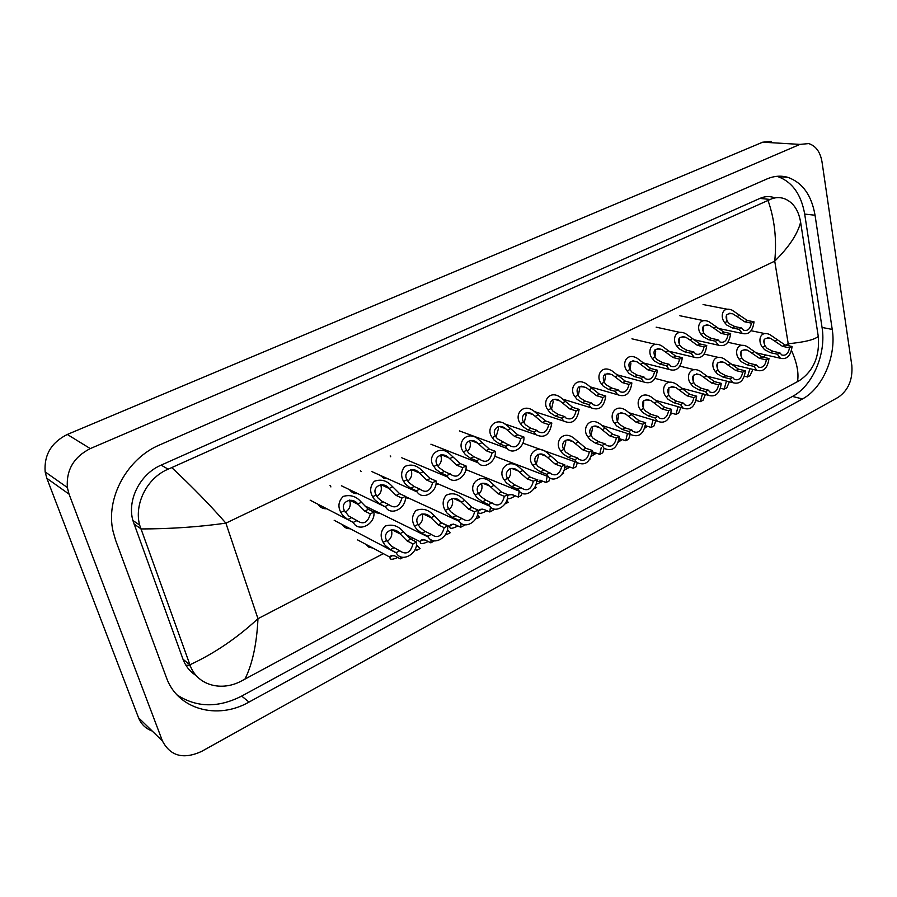 <?xml version="1.0" encoding="UTF-8"?>
<svg xmlns="http://www.w3.org/2000/svg" width="897" height="897" viewBox="0 0 897 897"><rect width="100%" height="100%" fill="white"/><g stroke="black" fill="none" stroke-linecap="round" stroke-linejoin="round"><path stroke-width="1.35" d="M390.173 455.934L390.722 456.764M360.448 470.51L361.166 471.643M330.051 485.456L330.903 486.925M727.355 321.384L729.227 323.716L734.946 326.609L741.696 328.01L743.647 330.186C747.717 331.251 750.307 328.907 751.417 323.133L754.029 321.832L747.257 320.476L732.131 310.183C722.085 305.731 719.831 317.101 724.731 322.673L727.355 321.384C724.664 315.497 726.469 312.986 732.782 313.827L737.099 316.563L739.7 315.284M751.417 323.133L744.656 321.776L737.099 316.563M726.772 320.151L726.604 314.869M754.029 321.832C752.785 331.116 748.883 334.996 742.324 333.46L739.05 329.322L732.311 327.932L726.671 324.983L724.731 322.673M739.05 329.322L741.696 328.01M782.509 346.354L770.501 338.281C764.132 337.384 762.349 339.929 765.141 345.95L767.058 348.316L772.934 351.31L779.908 352.846L781.758 354.965C785.772 356.053 788.351 353.676 789.506 347.845L782.509 346.354L785.088 345.009L792.085 346.5L789.506 347.845M764.177 343.719L764.087 339.728M779.908 352.846L777.307 354.203L770.321 352.667L764.536 349.617L762.54 347.285C757.494 341.589 759.714 329.984 769.861 334.603L785.088 345.009M777.307 354.203L780.412 358.251C786.871 359.798 790.773 355.874 792.085 346.5M744.465 376.247L747.448 376.975L749.926 368.689M752.919 369.396L750.049 375.608L747.448 376.975M703.786 333.034L705.647 335.4L711.355 338.371L718.037 339.84L719.91 341.948C724.126 343.159 726.805 340.804 727.972 334.873L730.64 333.538L723.924 332.114L709.09 321.776C698.808 316.933 696.027 328.571 701.095 334.357L703.786 333.034C701.095 326.945 703.035 324.411 709.594 325.432L713.732 328.123L716.378 326.811M727.972 334.873L721.255 333.437L713.732 328.123M703.36 332.17L703.27 326.149M730.64 333.538C729.339 343.08 725.292 346.971 718.497 345.222L715.346 341.196L708.652 339.716L703.046 336.689L701.095 334.357M715.346 341.196L718.037 339.84M679.702 344.941L681.563 347.341L687.237 350.391L693.874 351.938L695.646 353.967C700.008 355.335 702.799 352.958 704.022 346.859L706.746 345.491L700.086 343.988L685.588 333.639C675.082 328.369 671.707 340.277 676.966 346.287L679.702 344.941C677.044 338.618 679.119 336.072 685.936 337.306L689.86 339.918L692.574 338.573M704.022 346.859L697.361 345.345L689.86 339.918M679.433 344.403L679.444 337.709M706.746 345.491C705.378 355.302 701.174 359.215 694.143 357.23L691.116 353.317L684.489 351.759L678.894 348.664L676.966 346.287M691.116 353.317L693.874 351.938M655.102 357.096L656.952 359.54L662.603 362.668L669.173 364.305L670.844 366.234C675.363 367.77 678.267 365.393 679.545 359.114L682.337 357.712L675.733 356.12L661.594 345.782C650.874 340.03 646.838 352.218 652.298 358.486L655.102 357.096C652.467 350.536 654.698 347.98 661.784 349.449L665.473 351.972L668.243 350.604M679.545 359.114L672.952 357.511L665.473 351.972M654.978 356.86L655.685 351.265L655.113 349.55M682.337 357.712C680.89 367.815 676.529 371.739 669.252 369.486L666.359 365.707L659.8 364.07L654.227 360.897L652.298 358.486M666.359 365.707L669.173 364.305M629.952 369.53L631.802 372.008L637.431 375.215L643.934 376.931L645.481 378.758C650.168 380.485 653.184 378.108 654.541 371.627L657.389 370.203L650.841 368.521L637.105 358.206C626.196 351.938 621.419 364.395 627.093 370.943L629.952 369.53C627.362 362.702 629.75 360.146 637.117 361.872L640.559 364.283L643.384 362.881M654.541 371.627L648.004 369.945L640.559 364.283M629.974 369.564L630.905 363.453L630.277 361.659M657.389 370.203C655.853 380.608 651.312 384.533 643.777 381.987L641.052 378.377L634.56 376.639L629.021 373.387L627.093 370.943M641.052 378.377L643.934 376.931M759.411 358.318L747.616 350.211C740.989 349.124 739.072 351.691 741.853 357.914L743.77 360.325L749.623 363.397L756.552 365.001L758.324 367.052C762.484 368.275 765.152 365.886 766.363 359.899L759.411 358.318L762.046 356.961L768.998 358.531L766.363 359.899M741.057 356.143L741.034 351.232M756.552 365.001L753.895 366.391L746.966 364.776L741.191 361.648L739.206 359.282C733.993 353.373 736.729 341.499 747.1 346.511L762.046 356.961M753.895 366.391L756.9 370.338C763.582 372.087 767.619 368.151 768.998 358.531M735.82 370.551L724.238 362.399C717.365 361.11 715.313 363.689 718.071 370.147L719.977 372.58L725.819 375.731L732.692 377.435L734.385 379.397C738.679 380.765 741.46 378.366 742.716 372.21L735.82 370.551L738.5 369.16L745.407 370.809L742.716 372.21M717.432 368.757L717.499 363.05M732.692 377.435L729.967 378.848L723.105 377.144L717.353 373.937L715.369 371.537C709.964 365.393 713.283 353.25 723.879 358.699L738.5 369.16M729.967 378.848L732.86 382.671C739.778 384.656 743.961 380.698 745.407 370.809M711.702 383.053L700.378 374.868C693.246 373.343 691.038 375.933 693.773 382.638L695.68 385.116L701.488 388.345L708.305 390.128L709.897 392.011C714.348 393.536 717.23 391.137 718.553 384.802L711.702 383.053L714.449 381.629L721.3 383.367L718.553 384.802M693.28 381.595L693.471 375.159M708.305 390.128L705.524 391.585L698.718 389.791L692.989 386.506L691.004 384.062C685.398 377.659 689.378 365.247 700.176 371.167L714.449 381.629M705.524 391.585L708.271 395.274C715.447 397.506 719.786 393.536 721.3 383.367M720.56 388.266L724.137 389.186L726.469 381.068M729.384 381.808L726.794 387.796L724.137 389.186M696.117 400.511L700.333 401.665L702.497 393.738M705.367 394.501L703.046 400.241L700.333 401.665M671.102 412.99L676.013 414.403L678.02 406.689M672.111 413.282L670.732 414.336M680.845 407.485L678.782 412.956L676.013 414.403M645.392 426.254L646.019 425.862M645.492 425.705L651.155 427.432L653.005 419.942M647.421 426.288L644.865 428.104M655.797 420.783L653.991 425.952L651.155 427.432M687.068 395.824L676.013 387.627C668.601 385.845 666.247 388.446 668.927 395.409L670.833 397.92L676.63 401.239L683.379 403.112L684.86 404.883C689.457 406.599 692.462 404.188 693.852 397.663L687.068 395.824L689.871 394.366L696.666 396.194L693.852 397.663M668.579 394.669L668.927 387.582M683.379 403.112L680.531 404.592L673.782 402.708L668.086 399.344L666.101 396.855C660.282 390.184 664.991 377.491 675.979 383.927L689.871 394.366M680.531 404.592L683.133 408.135C690.555 410.647 695.063 406.666 696.666 396.194M405.422 497.678L410.086 498.743M435.976 483.909L438.969 484.268M465.711 470.073L467.191 470.106M380.283 475.376L383.681 478.157L388.009 478.852M349.561 489.684C351.557 492.543 354.304 493.855 357.78 493.642M350.065 490.379L350.929 490.345M318.11 504.293C320.128 507.489 323.021 508.991 326.8 508.79M318.827 505.347L320.106 505.325M365.673 544.21L368.824 547.17L373.029 548.134M342.228 524.543C344.1 527.436 346.769 528.838 350.211 528.737M342.654 525.182L343.428 525.171M372.95 509.855L376.224 512.736L380.507 513.566M410.288 461.361L417.52 464.399M472.652 436.435L474.524 436.48M439.608 447.637L446.347 450.283M152.176 731.021C145.673 728.622 141.132 724.204 138.53 717.746L46.835 478.292L45.153 471.9C43.942 454.947 51.331 442.468 67.309 434.462L762.697 142.186L771.33 141.412M69.058 494.146L67.353 487.531C66.165 469.961 73.801 456.988 90.272 448.59L799.978 144.395L808.69 143.587C815.822 145.83 820.262 151.918 822.011 161.886L851.836 365.516C852.834 379.666 848.327 390.251 838.303 397.259L201.522 751.451C183.459 759.658 170.43 756.171 162.447 741L69.058 494.146L46.835 478.292M832.225 329.423L815.048 215.235C811.561 195.221 802.512 182.607 787.914 177.371C781.063 175.375 774.055 175.913 766.89 178.985L159.744 444.89C127.082 458.434 105.364 498.284 113.056 531.338L115.646 540.342L166.326 677.392C177.494 709.527 217.466 720.257 249.018 702.071L802.467 398.941C822.706 388.345 836.587 355.795 832.225 329.423L822.056 327.45L804.687 214.08C801.167 194.223 792.118 181.687 777.542 176.485L776.937 176.317M177.012 694.872C196.555 707.677 218.106 708.069 241.674 696.083L792.477 396.44C812.66 385.957 826.451 353.642 822.056 327.45M773.685 197.463C769.2 196.051 764.603 196.353 759.916 198.405L161.124 465.128C140.257 473.93 127.004 499.741 132.868 520.451L182.999 659.205C185.657 666.314 190.074 671.786 196.252 675.632M789.349 345.917L788.216 343.719C804.138 342.25 814.162 339.828 818.277 336.476L818.311 336.689C819.813 356.322 813.523 370.954 799.451 380.575L241.641 680.89C221.368 691.991 197.004 685.274 190.007 665.025L139.652 525.104C133.967 504.327 146.783 478.011 168.143 469.165L171.742 467.595C191.801 486.286 209.853 504.798 225.887 523.142C198.742 526.976 170.408 528.916 140.863 528.95M818.277 336.476L800.617 222.187C797.635 234.072 789.001 247.056 774.739 261.15C776.858 239.421 774.616 219.182 768.011 200.446L171.742 467.595M768.011 200.446L770.153 199.459C774.705 197.374 779.291 197.06 783.888 198.495C792.881 201.859 798.442 209.685 800.584 221.963L800.617 222.187M189.917 664.767C214.215 653.521 236.898 638.159 257.966 618.683C256.8 643.822 252.461 663.982 244.937 679.164M797.444 381.696C799.025 373.511 797.063 363.117 791.558 350.536M604.253 382.234L606.103 384.757L611.698 388.042L618.123 389.847L619.547 391.541C624.39 393.491 627.53 391.114 628.965 384.421L631.88 382.963L625.411 381.203L612.113 370.943C601.035 364.115 595.406 376.807 601.326 383.681L604.253 382.234C601.719 375.125 604.286 372.58 611.922 374.587L615.095 376.875L617.988 375.439M628.965 384.421L622.507 382.649L615.095 376.875M604.399 382.514L605.576 375.91L604.903 374.06M631.88 382.963C630.243 393.693 625.523 397.629 617.719 394.747L615.174 391.327L608.749 389.5L603.255 386.159L601.326 383.681M615.174 391.327L618.123 389.847M577.971 395.218L579.821 397.786L585.371 401.15L591.728 403.056L593.007 404.614C598.03 406.79 601.304 404.424 602.818 397.517L605.8 396.026L599.398 394.164L586.582 383.983C575.381 376.549 568.799 389.477 574.977 396.698L577.971 395.218C575.515 387.807 578.262 385.273 586.201 387.605L589.06 389.735L592.02 388.278M602.818 397.517L596.427 395.644L589.06 389.735M578.24 395.734L579.686 388.648L578.98 386.764M605.8 396.026C604.051 407.103 599.14 411.017 591.045 407.776L588.712 404.569L582.366 402.652L576.906 399.221L574.977 396.698M588.712 404.569L591.728 403.056M551.106 408.505L552.933 411.106L558.461 414.56L564.729 416.578L565.85 417.957C571.041 420.39 574.45 418.047 576.076 410.893L579.126 409.368L572.802 407.417L560.513 397.36C549.233 389.276 541.553 402.383 548.045 410.019L551.106 408.505C547.305 403.089 553.113 395.925 559.907 400.948L562.441 402.899L565.469 401.396M576.076 410.893L569.763 408.931L562.441 402.899M551.487 409.223L553.214 401.665L552.474 399.759M579.126 409.368C577.253 420.816 572.129 424.718 563.753 421.085L561.645 418.114L555.389 416.096L549.962 412.586L548.045 410.019M561.645 418.114L564.729 416.578M523.613 422.083L525.44 424.741L530.923 428.284L537.112 430.403L538.043 431.592C543.425 434.316 546.979 431.984 548.717 424.595L551.834 423.025L545.6 420.973L533.883 411.084C522.581 402.305 513.678 415.546 520.484 423.631L523.613 422.083C519.632 416.354 526.247 409.178 533.031 414.616L535.206 416.354L538.301 414.829M548.717 424.595L542.494 422.521L535.206 416.354M524.095 422.992L526.147 414.975L525.395 413.08M551.834 423.025C549.805 434.877 544.468 438.745 535.812 434.664L533.95 431.973L527.772 429.854L522.39 426.254L520.484 423.631M533.95 431.973L537.112 430.403M661.874 408.886L651.121 400.679C643.429 398.627 640.907 401.217 643.541 408.46L645.436 411.017L651.2 414.414L657.893 416.387L659.239 418.036C664.015 419.953 667.133 417.542 668.59 410.815L661.874 408.886L664.744 407.395L671.472 409.312L668.59 410.815M643.317 408L643.855 400.297M657.893 416.387L654.978 417.901L648.296 415.916L642.622 412.474L640.649 409.94C634.583 402.955 640.122 390.016 651.278 396.99L664.744 407.395M654.978 417.901L657.411 421.265C665.081 424.09 669.779 420.11 671.472 409.312M636.119 422.229L625.691 414.055C617.719 411.678 615.017 414.257 617.573 421.803L619.468 424.404L625.198 427.891L631.813 429.966L633.035 431.479C637.969 433.621 641.22 431.21 642.768 424.259L636.119 422.229L639.056 420.715L645.705 422.734L642.768 424.259M617.484 421.601L618.728 414.818L618.235 413.326M631.813 429.966L628.842 431.513L622.238 429.428L616.598 425.896L614.624 423.328C608.289 415.973 614.759 402.82 626.05 410.389L639.056 420.715M628.842 431.513L631.084 434.664C639.023 437.837 643.9 433.856 645.705 422.734M609.781 435.886L599.701 427.746C592.861 422.655 587.131 429.966 591.022 435.46L592.906 438.106L598.613 441.683L605.15 443.858L606.215 445.215C611.328 447.603 614.703 445.204 616.351 438.016L609.781 435.886L612.786 434.327L619.356 436.447L616.351 438.016M591.033 435.482L592.569 428.194L592.054 426.669M605.15 443.858L602.1 445.439L595.574 443.253L589.968 439.62L587.995 437.007C581.379 429.259 588.903 415.905 600.272 424.113L612.786 434.327M602.1 445.439L604.13 448.365C612.348 451.92 617.428 447.951 619.356 436.447M582.826 449.857L573.138 441.784C566.287 436.278 559.795 443.611 563.854 449.419L565.738 452.11L571.4 455.788L577.859 458.064L578.767 459.242C584.048 461.91 587.557 459.522 589.318 452.099L582.826 449.857L585.898 448.265L592.401 450.496L589.318 452.099M563.966 449.655L565.816 441.873L565.278 440.337M577.859 458.064L574.73 459.69L568.294 457.392L562.722 453.669L560.76 451.012C553.83 442.815 562.531 429.304 573.934 438.196L585.898 448.265M574.73 459.69L576.547 462.347C585.046 466.317 590.327 462.37 592.401 450.496M619.042 440.035L620.724 439.115M619.356 438.667L625.747 440.741L627.429 433.509M622.17 439.586L618.47 442.042M630.21 434.395L628.651 439.227L625.747 440.741M592.143 453.848L594.846 452.66M593.466 452.178L599.779 454.353L601.282 447.401M596.348 453.176L591.527 456.091M604.062 448.332L602.739 452.806L599.779 454.353M564.706 467.371L568.373 466.507M566.982 465.992L573.228 468.268L574.551 461.63M589.677 459.645L590.181 458.894M569.931 467.079L564.034 470.252M577.186 462.919L576.244 466.687L573.228 468.268M495.48 435.987L497.297 438.689L509.586 445.529C515.147 448.578 518.858 446.269 520.72 438.599L523.904 437.007L517.76 434.843L506.648 425.167C495.413 415.647 485.12 428.968 492.285 437.579L495.48 435.987C491.321 429.898 498.822 422.745 505.549 428.631L507.354 430.123L510.516 428.564M520.72 438.599L514.586 436.435L507.354 430.123M496.052 437.063L498.463 428.587L497.7 426.703M523.904 437.007C524.913 447.031 512.949 455.351 507.197 448.522L505.605 446.168L499.528 443.937L494.191 440.236L492.285 437.579M505.605 446.168L508.834 444.553M466.698 450.216L468.503 452.963L473.908 456.708L480.444 459.769C486.174 463.166 490.054 460.89 492.061 452.951L495.323 451.314L489.28 449.038L478.819 439.631C467.729 429.338 455.878 442.636 463.413 451.841L466.698 450.216C462.325 443.712 470.835 436.66 477.451 443.006L478.852 444.217L482.081 442.613M492.061 452.951L486.017 450.664L478.852 444.217M467.337 451.438C469.893 448.915 470.824 445.944 470.14 442.524L469.378 440.674M495.323 451.314C496.433 461.697 483.629 470.14 477.888 462.684L476.587 460.688L470.611 458.345L465.319 454.544L463.413 451.841M476.587 460.688L479.895 459.029M437.231 464.781L439.025 467.584L444.374 471.418L450.586 474.334C456.506 478.112 460.542 475.881 462.706 467.629L466.059 465.958L460.116 463.57L450.339 454.487C439.519 443.387 425.918 456.562 433.868 466.451L437.231 464.781C432.646 457.806 442.266 450.933 448.691 457.762L449.666 458.636L452.985 456.999M462.706 467.629L456.775 465.24L449.666 458.636M437.927 466.126C440.808 463.57 441.885 460.464 441.156 456.775L440.405 454.981M466.059 465.958C467.292 476.722 453.546 485.277 447.872 477.148L446.874 475.567L440.999 473.1L435.763 469.198L433.868 466.451M446.874 475.567L450.26 473.863M407.047 479.704L408.83 482.541L414.122 486.488L420.009 489.213C426.086 493.417 430.302 491.242 432.657 482.676L436.088 480.96L430.246 478.46L421.198 469.748C416.04 465.005 410.568 463.917 404.749 466.496C401.026 471.228 400.645 476.195 403.605 481.397L407.047 479.704C402.237 472.181 413.102 465.588 419.247 472.898L419.785 473.403L423.182 471.732M432.657 482.676L426.837 480.153L419.785 473.403M407.787 481.14C411.039 478.583 412.272 475.332 411.488 471.374L410.748 469.658M436.088 480.96C437.444 492.139 422.689 500.773 417.116 491.926L416.432 490.794L410.669 488.215L405.489 484.201L403.605 481.397M416.432 490.794L419.897 489.056M376.135 494.987L377.906 497.88L381.617 501.075L388.793 504.63C395.05 509.036 399.412 506.861 401.867 498.082L405.377 496.333L399.658 493.698L391.35 485.434C386.394 480.377 380.72 478.987 374.352 481.263C370.125 486.051 369.542 491.208 372.614 496.725L376.135 494.987C371.089 486.847 383.322 480.657 389.107 488.45L392.662 486.813M401.867 498.082L396.16 495.447L389.186 488.529M376.897 496.49C380.53 493.944 381.931 490.558 381.102 486.32L380.406 484.694M405.377 496.333C406.879 507.949 391.014 516.65 385.598 507.029L379.599 503.699L374.475 499.573L372.614 496.725M385.239 506.413L388.793 504.63M344.459 510.64L348.698 515.999L356.916 520.585C363.363 524.992 367.837 522.749 370.315 513.88L373.914 512.075L368.319 509.317L360.762 501.569C356.053 496.22 350.222 494.482 343.271 496.389C338.472 501.199 337.664 506.547 340.849 512.422L344.459 510.64C339.391 502.275 352.117 496.052 357.836 504.024L361.401 502.264M370.315 513.88L364.743 511.099L357.836 504.024M345.233 512.187C349.281 509.687 350.862 506.166 349.987 501.625L349.337 500.122M373.914 512.075C375.563 524.173 358.486 532.908 353.306 522.469L347.767 519.565L342.71 515.327L340.849 512.422M353.272 522.402L356.916 520.585M555.254 464.153L545.959 456.169C539.153 450.227 531.809 457.548 536.058 463.715L537.931 466.451L550.657 473.594C556.106 476.554 559.773 474.188 561.657 466.507L555.254 464.153L558.394 462.527L564.807 464.859L561.657 466.507M536.26 464.119L538.458 455.867L537.897 454.342M549.917 472.618L546.722 474.278L540.375 471.867L534.847 468.043L532.896 465.341C525.608 456.629 535.644 443.04 547.002 452.649L558.394 462.527M546.722 474.278L548.291 476.632C553.92 483.348 565.727 474.861 564.807 464.859M527.021 478.785L518.174 470.936C511.458 464.534 503.15 471.766 507.601 478.336L509.462 481.128L515.046 484.997L521.863 488.26C527.492 491.545 531.316 489.213 533.334 481.252L527.021 478.785L530.239 477.114L536.563 479.57L533.334 481.252M507.881 478.908C510.236 476.363 511.088 473.448 510.449 470.185L509.9 468.683M521.314 487.508L518.051 489.213L511.783 486.69L506.312 482.754L504.361 480.007C496.714 470.723 508.229 457.122 519.464 467.483L530.239 477.114M518.051 489.213L519.352 491.231C524.969 498.541 537.583 489.908 536.563 479.57M498.127 493.765L489.728 486.073C483.18 479.2 473.807 486.286 478.471 493.316L480.321 496.153L485.86 500.134L492.375 503.262C498.183 506.906 502.163 504.607 504.338 496.355L498.127 493.765L501.412 492.061L507.635 494.628L504.338 496.355M478.807 494.023C481.487 491.421 482.485 488.36 481.79 484.84L481.24 483.393M492.027 502.757L488.674 504.506L482.519 501.86L477.092 497.824L475.152 495.021C467.102 485.086 480.287 471.564 491.298 482.709L501.412 492.061M488.674 504.506L489.695 506.143C495.279 514.093 508.778 505.347 507.635 494.628M468.526 509.115L460.61 501.602C454.297 494.269 443.746 501.12 448.635 508.655L450.473 511.548L455.956 515.629L462.168 518.601C468.133 522.637 472.282 520.383 474.625 511.817L468.526 509.115L471.9 507.366L478.011 510.057L474.625 511.817M449.016 509.462C452.043 506.839 453.187 503.632 452.447 499.842L451.92 498.463M462.022 518.388L458.591 520.17L452.537 517.401L447.166 513.252L445.226 510.404C442.21 505.168 442.49 500.122 446.067 495.29C451.752 492.576 457.212 493.608 462.46 498.362L471.9 507.366M458.591 520.17L459.32 521.392C464.814 530.026 479.278 521.157 478.011 510.057M438.196 524.835L430.784 517.558C424.797 509.743 412.956 516.246 418.058 524.375L419.897 527.313L424.169 530.878L431.266 534.399C437.4 538.727 441.705 536.484 444.194 527.671L438.196 524.835L441.66 523.041L447.659 525.866L444.194 527.671M418.484 525.261C421.882 522.626 423.193 519.273 422.409 515.203L421.904 513.914M431.266 534.399L427.757 536.238L421.814 533.323L416.5 529.062L414.582 526.158C411.454 520.619 411.914 515.394 415.973 510.494C422.195 508.061 427.847 509.373 432.926 514.441L441.66 523.041M427.757 536.238L428.183 536.978C433.543 546.351 449.049 537.393 447.659 525.866M407.126 540.947L399.961 533.681C394.131 525.597 381.539 531.999 386.742 540.476L391.428 546.195L399.748 550.814C406.072 555.131 410.49 552.832 413.001 543.918L407.126 540.947L410.669 539.108L416.556 542.068L413.001 543.918M387.179 541.418C390.98 538.805 392.46 535.307 391.619 530.946L391.17 529.768M399.748 550.814L396.149 552.698L390.341 549.648L385.082 545.264L383.165 542.315C379.936 536.428 380.608 531.013 385.194 526.068C391.978 523.971 397.797 525.608 402.663 530.968L410.669 539.108M396.149 552.698L396.272 552.922C401.441 563.069 418.092 554.032 416.556 542.068M537.74 479.738L537.561 480.747C537.617 481.801 538.85 481.779 541.283 480.657M539.904 480.13L546.06 482.508L547.204 476.217M562.06 474.121L563.596 473.313L563.114 472.405M542.909 481.285L535.969 484.447M549.76 477.866L549.155 480.882L546.06 482.508M507.668 495.671L510.124 494.382L513.544 495.133M507.657 495.021L512.198 494.583L518.264 497.073L519.217 491.175M533.782 488.932L536.204 487.665L535.341 486.196M515.248 495.839C511.223 498.373 508.588 499.248 507.332 498.474M521.785 493.148L521.426 495.413L518.264 497.073M486.925 510.718C481.364 513.802 478.594 514.183 478.606 511.873L478.785 510.718L481.992 509.048L485.131 509.933M478.785 510.718L479.951 509.339L483.842 509.373L489.818 511.974L490.435 506.973M504.91 504.002L508.184 502.354L506.816 500.302M493.227 508.745L493.058 510.281L489.818 511.974M457.918 525.945C452.323 528.838 449.621 529.073 449.789 526.651L449.924 525.765L453.198 524.05L456.024 525.059M449.924 525.765L451.023 524.409L454.824 524.51L460.699 527.234L461.036 523.198M475.702 518.87L479.503 517.39L477.518 514.766M464.074 524.655L464.018 525.496L460.699 527.234M423.732 539.534L426.165 540.521M428.194 541.53C422.588 544.199 419.964 544.277 420.289 541.766L421.399 539.837L425.122 540.005L430.885 542.864L431.02 539.759M445.764 534.051L446.773 534.534L450.137 532.773L447.412 529.622M434.283 540.869L430.885 542.864M446.773 534.534L446.011 533.603M393.581 555.434L395.532 556.319M397.73 557.486C392.135 559.919 389.59 559.829 390.072 557.228L391.081 555.635L394.702 555.882L400.342 558.865L400.354 556.645M415.076 549.547L416.623 550.332L420.065 548.538L416.477 544.905M403.235 557.351L400.342 558.865M416.623 550.332L415.333 548.986M744.656 321.776L747.257 320.476M732.311 327.932L734.946 326.609M772.934 351.31L770.321 352.667M765.141 345.95L762.54 347.285M777.318 339.683L774.75 341.006M721.255 333.437L723.924 332.114M708.652 339.716L711.355 338.371M697.361 345.345L700.086 343.988M684.489 351.759L687.237 350.391M672.952 357.511L675.733 356.12M659.8 364.07L662.603 362.668M648.004 369.945L650.841 368.521M634.56 376.639L637.431 375.215M749.623 363.397L746.966 364.776M741.853 357.914L739.206 359.282M754.299 351.523L751.675 352.869M725.819 375.731L723.105 377.144M718.071 370.147L715.369 371.537M730.786 363.61L728.106 364.989M701.488 388.345L698.718 389.791M693.773 382.638L691.004 384.062M706.758 375.966L704.022 377.368M676.63 401.239L673.782 402.708M668.927 395.409L666.101 396.855M682.202 388.58L679.41 390.016M785.537 345.11L788.216 343.719L774.739 261.15L225.887 523.142L257.966 618.683L383.367 553.651M411.05 539.299L413.158 538.2M762.495 357.062L766.285 355.1M90.272 448.59L67.309 434.462M162.447 741L138.53 717.746M799.978 144.395L762.697 142.186M804.687 214.08L815.048 215.235M792.477 396.44L802.467 398.941M241.674 696.083L249.018 702.071M182.999 659.205L190.007 665.025M133.967 523.994L140.762 528.669M161.124 465.128L168.143 469.165M759.916 198.405L770.153 199.459M622.507 382.649L625.411 381.203M608.749 389.5L611.698 388.042M596.427 395.644L599.398 394.164M582.366 402.652L585.371 401.15M569.763 408.931L572.802 407.417M555.389 416.096L558.461 414.56M542.494 422.521L545.6 420.973M527.772 429.854L530.923 428.284M651.2 414.414L648.296 415.916M643.541 408.46L640.649 409.94M657.109 401.486L654.249 402.955M625.198 427.891L622.238 429.428M617.573 421.803L614.624 423.328M631.454 414.672L628.528 416.174M598.613 441.683L595.574 443.253M591.022 435.46L587.995 437.007M605.217 428.161L602.223 429.697M571.4 455.788L568.294 457.392M563.854 449.419L560.76 451.012M578.374 441.952L575.325 443.533M514.586 436.435L517.76 434.843M499.528 443.937L502.746 442.333M486.017 450.664L489.28 449.038M470.611 458.345L473.908 456.708M456.775 465.24L460.116 463.57M440.999 473.1L444.374 471.418M426.837 480.153L430.246 478.46M410.669 488.215L414.122 486.488M396.16 495.447L399.658 493.698M379.599 503.699L383.142 501.928M364.743 511.099L368.319 509.317M347.767 519.565L351.389 517.748M543.548 470.219L540.375 471.867M536.058 463.715L532.896 465.341M550.915 456.068L547.787 457.683M515.046 484.997L511.783 486.69M507.601 478.336L504.361 480.007M522.816 470.521L519.61 472.17M485.86 500.134L482.519 501.86M478.471 493.316L475.152 495.021M494.045 485.311L490.771 486.993M455.956 515.629L452.537 517.401M448.635 508.655L445.226 510.404M464.579 500.459L461.226 502.185M425.324 531.506L421.814 533.323M418.058 524.375L414.582 526.158M434.406 515.966L430.964 517.737M393.929 547.787L390.341 549.648M386.742 540.476L383.165 542.315M403.493 531.865L399.961 533.681M537.628 480.052L536.585 480.601M423.552 539.501L420.368 541.16M393.166 555.344L390.117 556.936M729.676 313.221L732.782 313.827M742.324 333.46L717.914 328.324M727.523 309.286L703.069 304.554M765.276 333.662L751.137 330.735M780.412 358.251L755.465 352.678M767.428 337.642L770.501 338.281M706.242 324.736L709.594 325.432M718.497 345.222L693.65 339.66M704.111 320.745L679.859 315.733M682.303 336.498L685.936 337.306M694.143 357.23L668.837 351.209M680.184 332.451L656.156 327.158M657.849 348.518L661.784 349.449M669.252 369.486L643.463 362.96M655.752 344.403L631.948 338.819M632.867 360.796L637.117 361.872M643.777 381.987L617.45 374.901M742.155 345.423L727.893 342.295M756.9 370.338L731.492 364.328M744.286 349.471L747.616 350.211M718.542 357.455L704.156 354.091M732.86 382.671L706.971 376.179M720.661 361.547L724.238 362.399M694.413 369.732L679.904 366.133M708.271 395.274L681.877 388.255M696.509 373.892L700.378 374.868M669.767 382.29L655.124 378.422M683.133 408.135L656.133 400.522M671.842 386.506L676.013 387.627M186.677 665.126L190.343 665.91M67.353 487.531L45.153 471.9M777.542 176.485L787.914 177.371M132.868 520.451L139.652 525.093M607.325 373.343L611.922 374.587M617.719 394.747L590.742 387.022M581.211 386.17L586.201 387.605M591.045 407.776L563.226 399.3M554.514 399.288L559.907 400.948M563.753 421.085L534.713 411.656M527.212 412.71L533.031 414.616M535.812 434.664L504.484 423.833M657.411 421.265L629.66 412.956M646.614 399.412L651.121 400.679M631.084 434.664L602.336 425.548M620.825 412.586L625.691 414.055M594.464 426.075L599.701 427.746M576.547 462.347L522.873 443.129M567.487 439.866L573.138 441.784M499.281 426.434L505.549 428.631M507.197 448.522L459.41 430.908M470.701 440.483L477.451 443.006M477.888 462.684L430.919 444.217M441.459 454.869L448.691 457.762M447.872 477.148L401.778 457.784M411.521 469.591L419.247 472.898M417.116 491.926L371.952 471.631M380.877 484.672L389.107 488.45M385.598 507.029L341.421 485.77M349.494 500.122L358.217 504.417M353.306 522.469L310.171 500.201M548.291 476.632L494.74 456.248M539.904 453.972L545.959 456.169M519.352 491.231L465.823 469.557M511.671 468.425L518.174 470.936M489.695 506.143L436.077 483.012M482.765 483.203L489.728 486.073M459.32 521.392L405.399 496.59M453.187 498.351L460.61 501.602M428.183 536.978L364.709 505.807M422.902 513.858L430.784 517.558M396.272 552.922L334.189 520.316M391.888 529.746L400.219 533.939M478.606 511.873L478.034 511.615M449.789 526.651L440.214 522.155M420.289 541.766L405.679 534.455M445.798 533.995L446.706 534.421M390.072 557.228L357.533 539.871"/></g></svg>
